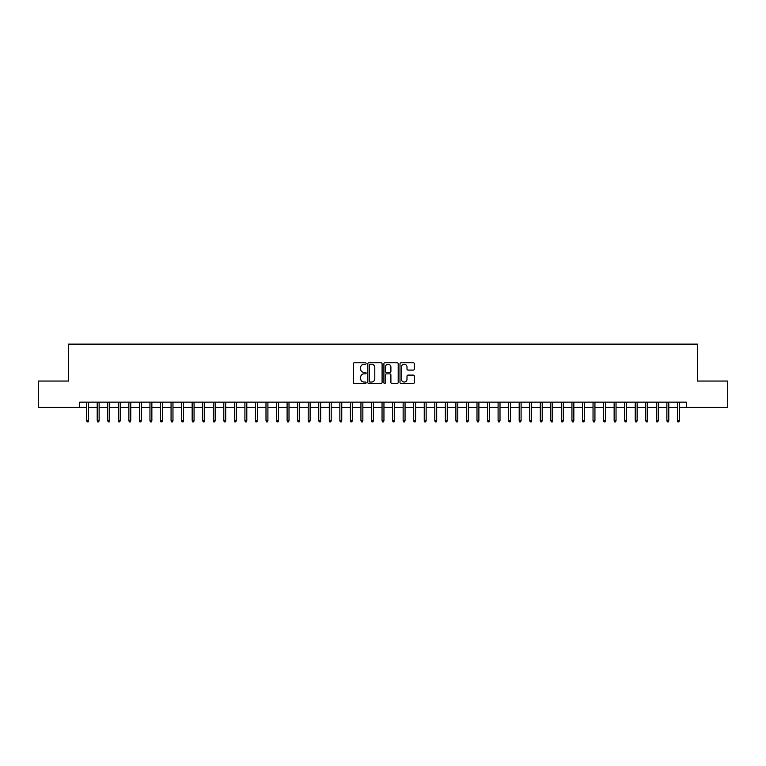 <?xml version="1.0" encoding="UTF-8"?>
<svg xmlns="http://www.w3.org/2000/svg" width="766" height="766" viewBox="0 0 766 766"><rect width="100%" height="100%" fill="white"/><g stroke="black" fill="none" stroke-linecap="round" stroke-linejoin="round"><path stroke-width="1.15" d="M366.119 363.505A0.728 0.728 0 0 0 365.401 362.778L354.39 362.778A1.034 1.034 0 0 0 353.356 363.821L353.356 382.454A1.034 1.034 0 0 0 354.39 383.488L365.401 383.488A0.728 0.728 0 0 0 366.119 382.77A0.728 0.728 0 0 0 365.401 382.043L363.974 382.043A3.313 3.313 0 0 1 360.662 378.73L360.662 377.178A3.313 3.313 0 0 1 363.974 373.865L365.401 373.865A0.728 0.728 0 0 0 366.119 373.138A0.728 0.728 0 0 0 365.401 372.41L363.974 372.41A3.313 3.313 0 0 1 360.662 369.097L360.662 367.546A3.313 3.313 0 0 1 363.974 364.233L365.401 364.233A0.728 0.728 0 0 0 366.119 363.505M413.267 370.083A1.034 1.034 0 0 0 414.301 369.049L414.301 363.821A1.034 1.034 0 0 0 413.267 362.778L401.039 362.778A1.034 1.034 0 0 0 400.005 363.821L400.005 382.454A1.034 1.034 0 0 0 401.039 383.488L413.267 383.488A1.034 1.034 0 0 0 414.301 382.454L414.301 376.135A1.034 1.034 0 0 0 413.267 375.101L408.029 375.101A1.034 1.034 0 0 0 406.995 376.135L406.995 379.275A2.767 2.767 0 0 1 404.228 382.043A2.767 2.767 0 0 1 401.461 379.275L401.461 367A2.767 2.767 0 0 1 404.228 364.233A2.767 2.767 0 0 1 406.995 367L406.995 369.049A1.034 1.034 0 0 0 408.029 370.083L413.267 370.083M79.702 407.426L38.3 407.426L38.3 381.047L68.634 381.047L68.634 344.125L697.366 344.125L697.366 381.047L727.7 381.047L727.7 407.426L686.298 407.426L686.298 402.15L79.702 402.15L79.702 407.426L86.673 407.426M382.09 363.821A1.034 1.034 0 0 0 381.056 362.778L368.839 362.778A1.034 1.034 0 0 0 367.804 363.821L367.804 382.454A1.034 1.034 0 0 0 368.839 383.488L381.056 383.488A1.034 1.034 0 0 0 382.09 382.454L382.09 363.821M384.944 362.778L397.161 362.778A1.034 1.034 0 0 1 398.196 363.821L398.196 382.454A1.034 1.034 0 0 1 397.161 383.488L391.933 383.488A1.034 1.034 0 0 1 390.899 382.454L390.899 374.9A1.034 1.034 0 0 0 389.856 373.865L386.39 373.865A1.034 1.034 0 0 0 385.355 374.9L385.355 382.77A0.728 0.728 0 0 1 384.628 383.488A0.728 0.728 0 0 1 383.91 382.77L383.91 363.821A1.034 1.034 0 0 1 384.944 362.778M88.569 407.426L97.215 407.426M99.12 407.426L107.767 407.426M109.662 407.426L118.318 407.426M120.214 407.426L128.87 407.426M130.766 407.426L139.412 407.426M141.317 407.426L149.964 407.426M151.859 407.426L160.515 407.426M162.411 407.426L171.067 407.426M172.963 407.426L181.609 407.426M183.514 407.426L192.161 407.426M194.057 407.426L202.712 407.426M204.608 407.426L213.264 407.426M215.16 407.426L223.806 407.426M225.711 407.426L234.358 407.426M236.263 407.426L244.909 407.426M246.805 407.426L255.461 407.426M257.357 407.426L266.003 407.426M267.909 407.426L276.555 407.426M278.46 407.426L287.106 407.426M289.002 407.426L297.658 407.426M299.554 407.426L308.21 407.426M310.106 407.426L318.752 407.426M320.657 407.426L329.303 407.426M331.199 407.426L339.855 407.426M341.751 407.426L350.407 407.426M352.303 407.426L360.949 407.426M362.854 407.426L371.5 407.426M373.396 407.426L382.052 407.426M383.948 407.426L392.604 407.426M394.5 407.426L403.146 407.426M405.051 407.426L413.697 407.426M415.593 407.426L424.249 407.426M426.145 407.426L434.801 407.426M436.697 407.426L445.343 407.426M447.248 407.426L455.894 407.426M457.79 407.426L466.446 407.426M468.342 407.426L476.998 407.426M478.894 407.426L487.54 407.426M489.445 407.426L498.092 407.426M499.997 407.426L508.643 407.426M510.539 407.426L519.195 407.426M521.091 407.426L529.737 407.426M531.642 407.426L540.289 407.426M542.194 407.426L550.84 407.426M552.736 407.426L561.392 407.426M563.288 407.426L571.943 407.426M573.839 407.426L582.486 407.426M584.391 407.426L593.037 407.426M594.933 407.426L603.589 407.426M605.485 407.426L614.14 407.426M616.036 407.426L624.683 407.426M626.588 407.426L635.234 407.426M637.13 407.426L645.786 407.426M647.682 407.426L656.338 407.426M658.233 407.426L666.88 407.426M668.785 407.426L677.431 407.426M679.327 407.426L686.298 407.426M369.978 364.233A0.728 0.728 0 0 0 369.25 364.961L369.25 381.315A0.728 0.728 0 0 0 369.978 382.043L371.481 382.043A3.313 3.313 0 0 0 374.794 378.73L374.794 367.546A3.313 3.313 0 0 0 371.481 364.233L369.978 364.233M390.899 367.058A2.767 2.767 0 0 0 388.123 364.281A2.767 2.767 0 0 0 385.355 367.058L385.355 371.376A1.034 1.034 0 0 0 386.39 372.41L389.856 372.41A1.034 1.034 0 0 0 390.899 371.376L390.899 367.058M86.673 420.505L87.094 421.875L88.147 421.875L88.569 420.505L86.673 420.505L86.673 402.15M88.569 420.505L88.569 402.15M97.215 420.505L97.636 421.875L98.699 421.875L99.12 420.505L97.215 420.505L97.215 402.15M99.12 420.505L99.12 402.15M107.767 420.505L108.188 421.875L109.241 421.875L109.662 420.505L107.767 420.505L107.767 402.15M109.662 420.505L109.662 402.15M118.318 420.505L118.74 421.875L119.793 421.875L120.214 420.505L118.318 420.505L118.318 402.15M120.214 420.505L120.214 402.15M128.87 420.505L129.291 421.875L130.344 421.875L130.766 420.505L128.87 420.505L128.87 402.15M130.766 420.505L130.766 402.15M139.412 420.505L139.833 421.875L140.896 421.875L141.317 420.505L139.412 420.505L139.412 402.15M141.317 420.505L141.317 402.15M149.964 420.505L150.385 421.875L151.438 421.875L151.859 420.505L149.964 420.505L149.964 402.15M151.859 420.505L151.859 402.15M160.515 420.505L160.937 421.875L161.99 421.875L162.411 420.505L160.515 420.505L160.515 402.15M162.411 420.505L162.411 402.15M171.067 420.505L171.488 421.875L172.541 421.875L172.963 420.505L171.067 420.505L171.067 402.15M172.963 420.505L172.963 402.15M181.609 420.505L182.03 421.875L183.093 421.875L183.514 420.505L181.609 420.505L181.609 402.15M183.514 420.505L183.514 402.15M192.161 420.505L192.582 421.875L193.635 421.875L194.057 420.505L192.161 420.505L192.161 402.15M194.057 420.505L194.057 402.15M202.712 420.505L203.134 421.875L204.187 421.875L204.608 420.505L202.712 420.505L202.712 402.15M204.608 420.505L204.608 402.15M213.264 420.505L213.685 421.875L214.739 421.875L215.16 420.505L213.264 420.505L213.264 402.15M215.16 420.505L215.16 402.15M223.806 420.505L224.237 421.875L225.29 421.875L225.711 420.505L223.806 420.505L223.806 402.15M225.711 420.505L225.711 402.15M234.358 420.505L234.779 421.875L235.832 421.875L236.263 420.505L234.358 420.505L234.358 402.15M236.263 420.505L236.263 402.15M244.909 420.505L245.331 421.875L246.384 421.875L246.805 420.505L244.909 420.505L244.909 402.15M246.805 420.505L246.805 402.15M255.461 420.505L255.882 421.875L256.936 421.875L257.357 420.505L255.461 420.505L255.461 402.15M257.357 420.505L257.357 402.15M266.003 420.505L266.434 421.875L267.487 421.875L267.909 420.505L266.003 420.505L266.003 402.15M267.909 420.505L267.909 402.15M276.555 420.505L276.976 421.875L278.029 421.875L278.46 420.505L276.555 420.505L276.555 402.15M278.46 420.505L278.46 402.15M287.106 420.505L287.528 421.875L288.581 421.875L289.002 420.505L287.106 420.505L287.106 402.15M289.002 420.505L289.002 402.15M297.658 420.505L298.079 421.875L299.133 421.875L299.554 420.505L297.658 420.505L297.658 402.15M299.554 420.505L299.554 402.15M308.21 420.505L308.631 421.875L309.684 421.875L310.106 420.505L308.21 420.505L308.21 402.15M310.106 420.505L310.106 402.15M318.752 420.505L319.173 421.875L320.236 421.875L320.657 420.505L318.752 420.505L318.752 402.15M320.657 420.505L320.657 402.15M329.303 420.505L329.725 421.875L330.778 421.875L331.199 420.505L329.303 420.505L329.303 402.15M331.199 420.505L331.199 402.15M339.855 420.505L340.276 421.875L341.33 421.875L341.751 420.505L339.855 420.505L339.855 402.15M341.751 420.505L341.751 402.15M350.407 420.505L350.828 421.875L351.881 421.875L352.303 420.505L350.407 420.505L350.407 402.15M352.303 420.505L352.303 402.15M360.949 420.505L361.37 421.875L362.433 421.875L362.854 420.505L360.949 420.505L360.949 402.15M362.854 420.505L362.854 402.15M371.5 420.505L371.922 421.875L372.975 421.875L373.396 420.505L371.5 420.505L371.5 402.15M373.396 420.505L373.396 402.15M382.052 420.505L382.473 421.875L383.527 421.875L383.948 420.505L382.052 420.505L382.052 402.15M383.948 420.505L383.948 402.15M392.604 420.505L393.025 421.875L394.078 421.875L394.5 420.505L392.604 420.505L392.604 402.15M394.5 420.505L394.5 402.15M403.146 420.505L403.567 421.875L404.63 421.875L405.051 420.505L403.146 420.505L403.146 402.15M405.051 420.505L405.051 402.15M413.697 420.505L414.119 421.875L415.172 421.875L415.593 420.505L413.697 420.505L413.697 402.15M415.593 420.505L415.593 402.15M424.249 420.505L424.67 421.875L425.724 421.875L426.145 420.505L424.249 420.505L424.249 402.15M426.145 420.505L426.145 402.15M434.801 420.505L435.222 421.875L436.275 421.875L436.697 420.505L434.801 420.505L434.801 402.15M436.697 420.505L436.697 402.15M445.343 420.505L445.764 421.875L446.827 421.875L447.248 420.505L445.343 420.505L445.343 402.15M447.248 420.505L447.248 402.15M455.894 420.505L456.316 421.875L457.369 421.875L457.79 420.505L455.894 420.505L455.894 402.15M457.79 420.505L457.79 402.15M466.446 420.505L466.867 421.875L467.921 421.875L468.342 420.505L466.446 420.505L466.446 402.15M468.342 420.505L468.342 402.15M476.998 420.505L477.419 421.875L478.472 421.875L478.894 420.505L476.998 420.505L476.998 402.15M478.894 420.505L478.894 402.15M487.54 420.505L487.971 421.875L489.024 421.875L489.445 420.505L487.54 420.505L487.54 402.15M489.445 420.505L489.445 402.15M498.092 420.505L498.513 421.875L499.566 421.875L499.997 420.505L498.092 420.505L498.092 402.15M499.997 420.505L499.997 402.15M508.643 420.505L509.064 421.875L510.118 421.875L510.539 420.505L508.643 420.505L508.643 402.15M510.539 420.505L510.539 402.15M519.195 420.505L519.616 421.875L520.669 421.875L521.091 420.505L519.195 420.505L519.195 402.15M521.091 420.505L521.091 402.15M529.737 420.505L530.168 421.875L531.221 421.875L531.642 420.505L529.737 420.505L529.737 402.15M531.642 420.505L531.642 402.15M540.289 420.505L540.71 421.875L541.763 421.875L542.194 420.505L540.289 420.505L540.289 402.15M542.194 420.505L542.194 402.15M550.84 420.505L551.261 421.875L552.315 421.875L552.736 420.505L550.84 420.505L550.84 402.15M552.736 420.505L552.736 402.15M561.392 420.505L561.813 421.875L562.866 421.875L563.288 420.505L561.392 420.505L561.392 402.15M563.288 420.505L563.288 402.15M571.943 420.505L572.365 421.875L573.418 421.875L573.839 420.505L571.943 420.505L571.943 402.15M573.839 420.505L573.839 402.15M582.486 420.505L582.907 421.875L583.97 421.875L584.391 420.505L582.486 420.505L582.486 402.15M584.391 420.505L584.391 402.15M593.037 420.505L593.458 421.875L594.512 421.875L594.933 420.505L593.037 420.505L593.037 402.15M594.933 420.505L594.933 402.15M603.589 420.505L604.01 421.875L605.063 421.875L605.485 420.505L603.589 420.505L603.589 402.15M605.485 420.505L605.485 402.15M614.14 420.505L614.562 421.875L615.615 421.875L616.036 420.505L614.14 420.505L614.14 402.15M616.036 420.505L616.036 402.15M624.683 420.505L625.104 421.875L626.167 421.875L626.588 420.505L624.683 420.505L624.683 402.15M626.588 420.505L626.588 402.15M635.234 420.505L635.656 421.875L636.709 421.875L637.13 420.505L635.234 420.505L635.234 402.15M637.13 420.505L637.13 402.15M645.786 420.505L646.207 421.875L647.26 421.875L647.682 420.505L645.786 420.505L645.786 402.15M647.682 420.505L647.682 402.15M656.338 420.505L656.759 421.875L657.812 421.875L658.233 420.505L656.338 420.505L656.338 402.15M658.233 420.505L658.233 402.15M666.88 420.505L667.301 421.875L668.364 421.875L668.785 420.505L666.88 420.505L666.88 402.15M668.785 420.505L668.785 402.15M677.431 420.505L677.853 421.875L678.906 421.875L679.327 420.505L677.431 420.505L677.431 402.15M679.327 420.505L679.327 402.15"/></g></svg>
